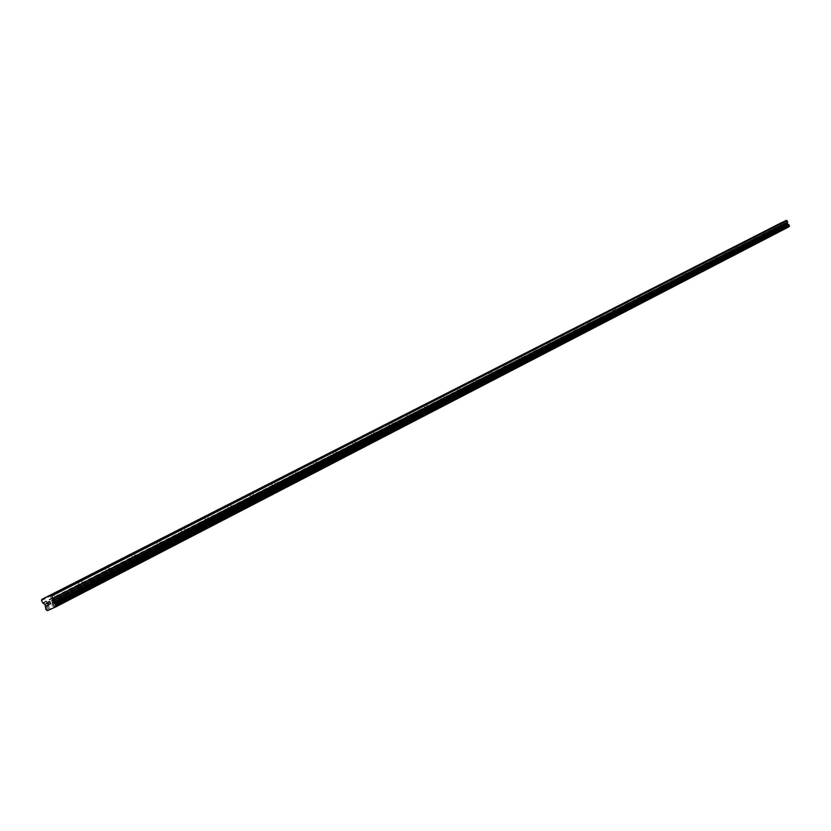 <?xml version="1.0" encoding="UTF-8"?>
<svg xmlns="http://www.w3.org/2000/svg" width="831" height="831" viewBox="0 0 831 831"><rect width="100%" height="100%" fill="white"/><g stroke="black" fill="none" stroke-linecap="round" stroke-linejoin="round"><path stroke-width="0.62" stroke-dasharray="4.16 3.12" d="M782.532 222.407L780.673 223.29L782.532 222.407M784.298 226.146L782.438 227.019L784.298 226.146M783.166 229.699L786.095 228.328L783.166 229.699M773.568 226.977L771.687 227.86L773.568 226.977M775.344 230.758L773.464 231.631L775.344 230.758M774.212 234.342L777.162 232.96L774.212 234.342M764.416 231.641L762.526 232.535L764.416 231.641M766.224 235.453L764.323 236.336L766.224 235.453M765.081 239.068L768.052 237.676L765.081 239.079M755.099 236.399L753.187 237.292L755.099 236.399M756.916 240.242L755.005 241.135L756.916 240.242M755.763 243.899L758.765 242.486L755.763 243.899M745.584 241.25L743.662 242.153L745.584 241.25M747.422 245.135L745.5 246.038L747.422 245.135M746.269 248.812L749.292 247.399L746.269 248.812M735.882 246.194L733.95 247.108L735.882 246.194M737.741 250.11L735.799 251.024L737.741 250.11M736.578 253.829L739.632 252.406L736.578 253.839M725.982 251.242L724.03 252.157L725.982 251.242M727.852 255.2L725.899 256.114L727.852 255.2M726.699 258.95L729.774 257.517L726.699 258.95M715.886 256.384L713.912 257.319L715.886 256.384M717.776 260.394L715.803 261.318L717.776 260.394M716.613 264.175L719.708 262.721L716.613 264.175M705.571 261.64L703.587 262.575L705.571 261.64M707.482 265.691L705.498 266.626L707.482 265.691M706.319 269.504L709.435 268.039L706.319 269.514M695.048 267.011L693.044 267.956L695.048 267.011M696.98 271.093L694.976 272.038L696.98 271.093M695.807 274.957L698.954 273.472L695.807 274.957M684.297 272.485L682.282 273.441L684.297 272.485M686.25 276.619L684.225 277.564L686.25 276.619M685.076 280.514L688.245 279.019L685.076 280.514M673.318 278.084L671.282 279.05L673.318 278.084M675.291 282.26L673.255 283.215L675.291 282.26M674.107 286.186L677.317 284.69L674.107 286.196M662.099 283.807L660.053 284.773L662.099 283.807M664.094 288.025L662.047 288.991L664.094 288.025M662.909 291.993L666.14 290.476L662.909 291.993M650.642 289.645L648.575 290.621L650.642 289.645M652.657 293.914L650.59 294.88L652.657 293.914M651.473 297.914L654.724 296.387L651.473 297.924M638.925 295.618L636.837 296.605L638.925 295.618M640.971 299.929L638.883 300.915L640.971 299.929M639.777 303.98L643.059 302.432L639.777 303.98M626.948 301.726L624.839 302.713L626.948 301.726M629.015 306.078L626.906 307.075L629.015 306.078M627.821 310.171L631.134 308.613L627.821 310.171M614.701 307.969L612.582 308.966L614.701 307.969M616.789 312.373L614.67 313.37L616.789 312.373M615.594 316.497L618.939 314.928L615.594 316.507M602.184 314.347L600.034 315.365L602.184 314.347M604.293 318.813L602.143 319.821L604.293 318.813M603.088 322.979L606.464 321.389L603.088 322.979M589.366 320.88L587.205 321.898L589.366 320.88M591.506 325.388L589.335 326.406L591.506 325.388M590.29 329.606L593.698 328.006L590.29 329.606M590.301 329.606L593.698 328.006L590.301 329.606M576.247 327.57L574.065 328.598L576.247 327.57M578.418 332.13L576.226 333.158L578.418 332.13M577.202 336.389L580.64 334.779L577.202 336.389M562.826 334.415L560.624 335.454L562.826 334.415M565.018 339.027L562.816 340.066L565.018 339.027M563.802 343.328L567.261 341.697L563.802 343.328M549.083 341.416L546.86 342.465L549.083 341.416M551.296 346.091L549.073 347.14L551.296 346.091M550.08 350.433L553.571 348.791L550.08 350.443M534.998 348.594L532.754 349.654L534.998 348.594M537.242 353.32L534.998 354.38L537.242 353.32M536.026 357.714L539.558 356.063L536.026 357.714M520.58 355.948L518.315 357.018L520.58 355.948M522.844 360.737L520.58 361.797L522.844 360.737M521.629 365.173L525.192 363.5L521.629 365.173M505.799 363.49L503.513 364.56L505.799 363.49M508.094 368.33L505.809 369.411L508.094 368.33M506.868 372.818L510.463 371.125L506.868 372.818M490.643 371.208L488.337 372.298L490.643 371.208M492.97 376.111L490.664 377.201L492.97 376.111M491.744 380.65L495.369 378.946L491.744 380.65M475.103 379.133L472.777 380.234L475.103 379.133M477.461 384.099L475.135 385.2L477.461 384.099M476.236 388.69L479.892 386.966L476.236 388.69M459.159 387.256L456.811 388.368L459.159 387.256M461.558 392.284L459.2 393.395L461.558 392.284M460.322 396.927L464.02 395.182L460.332 396.927M442.809 395.598L440.43 396.719L442.809 395.598M445.229 400.687L442.861 401.809L445.229 400.687M444.003 405.383L447.732 403.627L444.003 405.383M426.023 404.157L423.623 405.289L426.023 404.157M428.474 409.319L426.074 410.452L428.474 409.319M427.248 414.067L431.009 412.29L427.248 414.067M408.779 412.945L406.359 414.087L408.779 412.945M411.272 418.17L408.852 419.312L411.272 418.17M410.036 422.979L413.838 421.182L410.036 422.979M391.069 421.971L388.628 423.124L391.069 421.971M393.593 427.269L391.152 428.422L393.593 427.269M392.367 432.13L396.21 430.313L392.367 432.13M372.87 431.247L370.408 432.411L372.87 431.247M375.435 436.618L372.963 437.781L375.435 436.618M374.21 441.531L378.084 439.703L374.21 441.541M354.172 440.783L351.679 441.957L354.172 440.783M356.769 446.226L354.276 447.41L356.769 446.226M355.543 451.202L359.459 449.353L355.543 451.202M355.543 451.212L359.459 449.353L355.543 451.212M334.935 450.589L332.421 451.784L334.935 450.589M337.573 456.115L335.049 457.299L337.573 456.115M336.347 461.143L340.305 459.273L336.347 461.153M315.146 460.675L312.601 461.88L315.146 460.675M317.826 466.274L315.281 467.479L317.826 466.274M316.601 471.374L320.6 469.484L316.601 471.374M294.787 471.052L292.211 472.278L294.787 471.052M297.498 476.745L294.932 477.96L297.498 476.745M296.283 481.897L300.313 479.986L296.283 481.897M296.283 481.907L300.313 479.996L296.283 481.907M273.815 481.741L271.218 482.977L273.815 481.741M276.567 487.517L273.97 488.742L276.567 487.517M275.352 492.741L279.434 490.809L275.362 492.741M252.219 492.752L249.591 493.998L252.219 492.752M255.013 498.61L252.395 499.857L255.013 498.61M253.808 503.898L257.932 501.945L253.808 503.908M229.958 504.105L227.31 505.362L229.958 504.105M232.805 510.047L230.156 511.304L232.805 510.047M231.6 515.397L235.765 513.423L231.6 515.397M231.6 515.407L235.765 513.433L231.6 515.407M207.023 515.802L204.343 517.069L207.023 515.802M209.9 521.826L207.231 523.104L209.9 521.826M208.706 527.259L212.913 525.265L208.706 527.27M183.35 527.862L180.639 529.15L183.35 527.862M186.289 533.99L183.578 535.278L186.289 533.99M185.095 539.496L189.354 537.48L185.095 539.496M158.929 540.316L156.186 541.615L158.929 540.316M161.91 546.538L159.178 547.837L161.91 546.538M160.726 552.116L165.026 550.07L160.736 552.116M133.708 553.166L130.945 554.485L133.708 553.166M136.741 559.492L133.978 560.811L136.741 559.492M135.567 565.142L139.92 563.075L135.578 565.153M107.656 566.451L104.862 567.781L107.656 566.451M110.741 572.881L107.947 574.211L110.741 572.881M109.588 578.605L113.982 576.517L109.588 578.605M80.742 580.173L77.906 581.523L80.742 580.173M83.879 586.707L81.043 588.057L83.879 586.707M82.726 592.513L87.172 590.394L82.726 592.524M52.893 594.362L50.037 595.734L52.893 594.362M56.082 601.01L53.226 602.382L56.082 601.01M54.95 606.9L59.448 604.76L54.96 606.91M56.809 600.688L52.311 602.828L56.809 600.688M58.721 604.667L54.233 606.817L58.721 604.667M84.596 586.385L80.15 588.504L84.596 586.385M86.476 590.301L82.03 592.42L86.476 590.301M111.458 572.549L107.064 574.647L111.458 572.549M113.307 576.402L108.913 578.501L113.307 576.402M137.458 559.17L133.105 561.237L137.458 559.17M139.265 562.961L134.923 565.028L139.265 562.961M162.616 546.216L158.316 548.263L162.616 546.216M164.403 549.945L160.103 551.992L164.403 549.945M186.985 533.668L182.727 535.694L186.985 533.668M188.741 537.345L184.492 539.371L188.741 537.345M210.596 521.515L206.389 523.509L210.596 521.515M212.331 525.13L208.124 527.134L212.331 525.13M233.49 509.725L229.325 511.709L233.49 509.725M235.194 513.288L231.028 515.262L235.194 513.288M255.699 498.299L251.575 500.252L255.699 498.299M257.381 501.81L253.258 503.763L257.381 501.81M277.253 487.205L273.17 489.137L277.253 487.205M278.904 490.664L274.822 492.596L278.904 490.664M298.173 476.433L294.132 478.344L298.173 476.433M299.794 479.84L295.763 481.751L299.794 479.84M318.491 465.973L314.492 467.863L318.491 465.973M320.091 469.328L316.092 471.219L320.091 469.328M338.238 455.814L334.28 457.684L338.238 455.814M339.817 459.117L335.859 460.987L339.817 459.117M357.423 445.925L353.507 447.784L357.423 445.925M358.982 449.197L355.066 451.046L358.982 449.197M376.09 436.317L372.205 438.155L376.09 436.317M377.617 439.537L373.742 441.375L377.617 439.537M394.247 426.978L390.404 428.786L394.247 426.978M395.753 430.146L391.91 431.964L395.753 430.146M411.906 417.879L408.104 419.676L411.906 417.879M413.402 421.016L409.6 422.813L413.402 421.016M429.108 409.029L425.347 410.805L429.108 409.029M430.583 412.114L426.812 413.89L430.583 412.114M445.863 400.397L442.134 402.162L445.863 400.397M447.317 403.45L443.588 405.216L447.317 403.45M462.181 392.003L458.483 393.738L462.181 392.003M463.615 395.016L459.917 396.751L463.615 395.016M478.085 383.808L474.428 385.542L478.085 383.808M479.497 386.789L475.841 388.513L479.497 386.789M493.593 375.83L489.958 377.544L493.593 375.83M494.985 378.77L491.36 380.473L494.985 378.77M508.707 368.05L505.113 369.743L508.707 368.05M510.089 370.948L506.495 372.641L510.089 370.948M523.457 360.457L519.894 362.129L523.457 360.457M524.818 363.324L521.255 364.996L524.818 363.324M537.844 353.05L534.323 354.702L537.844 353.05M539.194 355.876L535.663 357.538L539.194 355.876M551.898 345.81L548.398 347.462L551.898 345.81M553.217 348.615L549.727 350.256L553.217 348.615M565.61 338.757L562.151 340.388L565.61 338.757M566.919 341.52L563.46 343.151L566.919 341.52M578.999 331.86L575.571 333.47L578.999 331.86M580.298 334.592L576.87 336.202L580.298 334.592M592.088 325.118L588.691 326.728L592.088 325.118M593.365 327.819L589.968 329.429L593.365 327.819M604.875 318.543L601.499 320.122L604.875 318.543M606.142 321.213L602.766 322.802L606.142 321.213M617.371 312.103L614.026 313.682L617.371 312.103M618.617 314.752L615.283 316.32L618.617 314.752M629.586 305.818L626.273 307.377L629.586 305.818M630.822 308.426L627.509 309.984L630.822 308.426M641.532 299.669L638.25 301.206L641.532 299.669M642.758 302.245L639.475 303.793L642.758 302.245M653.218 293.655L649.967 295.182L653.218 293.655M654.433 296.2L651.172 297.737L654.433 296.2M664.655 287.765L661.424 289.281L664.655 287.765M665.849 290.289L662.629 291.806L665.849 290.289M675.852 282L672.643 283.506L675.852 282M677.026 284.503L673.827 286.009L677.026 284.503M686.801 276.359L683.622 277.855L686.801 276.359M687.975 278.842L684.796 280.327L687.975 278.842M697.521 270.844L694.373 272.319L697.521 270.844M698.684 273.295L695.537 274.77L698.684 273.295M708.022 265.432L704.906 266.907L708.022 265.432M709.175 267.862L706.049 269.327L709.175 267.862M718.316 260.145L715.221 261.599L718.316 260.145M719.449 262.544L716.353 263.998L719.449 262.544M728.392 254.951L725.318 256.395L728.392 254.951M729.514 257.33L726.439 258.773L729.514 257.33M738.271 249.871L735.217 251.305L738.271 249.871M739.382 252.219L736.328 253.652L739.382 252.219M747.942 244.885L744.919 246.308L747.942 244.885M749.043 247.212L746.02 248.635L749.043 247.212M757.436 240.003L754.434 241.406L757.436 240.003M758.526 242.309L755.524 243.712L758.526 242.309M766.743 235.215L763.762 236.606L766.743 235.215M767.813 237.489L764.842 238.892L767.813 237.489M775.863 230.509L772.913 231.901L775.863 230.509M776.933 232.773L773.973 234.155L776.933 232.773M784.807 225.907L781.888 227.279L784.807 225.907M785.866 228.141L782.937 229.522L785.866 228.141M48.645 601.852L49.6 601.415L50.67 603.649M48.749 604.511L48.8 603.805M46.972 602.61L48.094 602.101L48.011 604.303M784.204 225.918L783.965 225.419L784.796 225.648L784.204 225.918M783.695 224.837L784.287 224.567L783.695 224.837M784.246 224.484L783.581 224.796L784.163 226.032L784.838 225.731L784.163 226.042L783.581 224.796L784.246 224.484M785.638 225.346L785.066 224.1L785.659 225.346M785.066 224.1L785.503 225.222L785.066 224.1M784.516 221.243L782.085 222.49M780.122 223.29L780.496 225.263L782.324 226.832L782.272 229.044L783.321 229.543L789.149 226.842M41.55 600.595L779.894 224.006M45.591 606.952L782.251 227.497M45.57 607.056L782.231 227.559M45.871 609.59L782.272 229.044M46.017 609.705L782.366 229.096M47.17 610.39L783.103 229.429M47.512 610.619L783.321 229.543M47.928 596.918L784.454 221.441M47.969 596.72L782.158 222.511M42.63 602.849L780.496 225.263M43.046 603.306L780.745 225.502M44.614 604.168L781.753 225.918M45.019 604.615L782.002 226.157M45.601 605.83L782.324 226.832M45.695 606.422L782.355 227.185M45.352 608.282L782.002 228.296M45.331 608.469L781.981 228.411M47.242 610.463L783.155 229.47M780.673 223.29L782.438 227.019M771.687 227.86L773.464 231.631M762.526 232.535L764.323 236.336M753.187 237.292L755.005 241.135M743.662 242.153L745.5 246.038M733.95 247.108L735.799 251.024M724.03 252.157L725.899 256.114M713.912 257.319L715.803 261.318M703.587 262.575L705.498 266.626M693.044 267.956L694.976 272.038M682.282 273.441L684.225 277.564M671.282 279.05L673.255 283.215M660.053 284.773L662.047 288.991M648.575 290.621L650.59 294.88M636.837 296.605L638.883 300.915M624.839 302.713L626.906 307.075M612.582 308.966L614.67 313.37M600.034 315.365L602.143 319.821M587.205 321.898L589.335 326.406M574.065 328.598L576.226 333.158M560.624 335.454L562.816 340.066M546.86 342.465L549.073 347.14M532.754 349.654L534.998 354.38M518.315 357.018L520.58 361.797M503.513 364.56L505.809 369.411M488.337 372.298L490.664 377.201M472.777 380.234L475.135 385.2M456.811 388.368L459.2 393.395M440.43 396.719L442.861 401.809M423.623 405.289L426.074 410.452M406.359 414.087L408.852 419.312M388.628 423.124L391.152 428.422M370.408 432.411L372.963 437.781M351.679 441.957L354.276 447.41M332.421 451.784L335.049 457.299M312.601 461.88L315.281 467.479M292.211 472.278L294.932 477.96M271.218 482.977L273.97 488.742M249.591 493.998L252.395 499.857M227.31 505.362L230.156 511.304M204.343 517.069L207.231 523.104M180.639 529.15L183.578 535.278M156.186 541.615L159.178 547.837M130.945 554.485L133.978 560.811M104.862 567.781L107.947 574.211M77.906 581.523L81.043 588.057M50.037 595.734L53.226 602.382M52.311 602.828L54.233 606.817M80.15 588.504L82.03 592.42M107.064 574.647L108.913 578.501M133.105 561.237L134.923 565.028M158.316 548.263L160.103 551.992M182.727 535.694L184.492 539.371M206.389 523.509L208.124 527.134M229.325 511.709L231.028 515.262M251.575 500.252L253.258 503.763M273.17 489.137L274.822 492.596M294.132 478.344L295.763 481.751M314.492 467.863L316.092 471.219M334.28 457.684L335.859 460.987M353.507 447.784L355.066 451.046M372.205 438.155L373.742 441.375M390.404 428.786L391.91 431.964M408.104 419.676L409.6 422.813M425.347 410.805L426.812 413.89M442.134 402.162L443.588 405.216M458.483 393.738L459.917 396.751M474.428 385.542L475.841 388.513M489.958 377.544L491.36 380.473M505.113 369.743L506.495 372.641M519.894 362.129L521.255 364.996M534.323 354.702L535.663 357.538M548.398 347.462L549.727 350.256M562.151 340.388L563.46 343.151M575.571 333.47L576.87 336.202M588.691 326.728L589.968 329.429M601.499 320.122L602.766 322.802M614.026 313.682L615.283 316.32M626.273 307.377L627.509 309.984M638.25 301.206L639.475 303.793M649.967 295.182L651.172 297.737M661.424 289.281L662.629 291.806M672.643 283.506L673.827 286.009M683.622 277.855L684.796 280.327M694.373 272.319L695.537 274.77M704.906 266.907L706.049 269.327M715.221 261.599L716.353 263.998M725.318 256.395L726.439 258.773M735.217 251.305L736.328 253.652M744.919 246.308L746.02 248.635M754.434 241.406L755.524 243.712M763.762 236.606L764.842 238.892M772.913 231.901L773.973 234.155M781.888 227.279L782.937 229.522M784.921 225.835L785.981 228.078M775.977 230.447L777.037 232.701M766.857 235.142L767.927 237.417M757.55 239.93L758.641 242.226M748.066 244.813L749.167 247.139M738.395 249.788L739.507 252.136M728.517 254.868L729.639 257.246M718.451 260.061L719.584 262.451M708.168 265.349L709.31 267.769M697.666 270.75L698.819 273.202M686.946 276.276L688.12 278.749M675.998 281.906L677.182 284.41M664.81 287.671L666.005 290.196M653.384 293.551L654.589 296.106M641.698 299.565L642.924 302.141M629.753 305.715L630.989 308.322M617.547 311.999L618.794 314.637M605.051 318.429L606.318 321.098M592.274 325.004L593.552 327.705M579.197 331.735L580.495 334.467M565.807 338.632L567.116 341.396M552.096 345.686L553.425 348.48M538.062 352.915L539.402 355.741M523.675 360.311L525.036 363.178M508.936 367.904L510.307 370.803M493.822 375.685L495.214 378.614M478.324 383.662L479.736 386.633M462.431 391.837L463.864 394.85M446.122 400.23L447.566 403.284M429.378 408.852L430.842 411.937M412.186 417.702L413.672 420.829M394.528 426.791L396.034 429.959M376.381 436.13L377.918 439.35M357.725 445.728L359.283 448.989M338.549 455.606L340.128 458.909M318.813 465.755L320.413 469.11M298.506 476.205L300.136 479.612M277.606 486.966L279.247 490.425M256.062 498.049L257.745 501.56M233.875 509.476L235.578 513.028M210.991 521.255L212.726 524.86M187.401 533.398L189.156 537.065M163.042 545.925L164.829 549.655M137.904 558.868L139.712 562.66M111.925 572.237L113.774 576.08M85.084 586.052L86.964 589.958M57.329 600.335L59.23 604.314M53.226 594.155L56.415 600.792M81.054 579.965L84.191 586.499M107.957 566.254L111.042 572.673M133.999 552.979L137.032 559.305M159.199 540.14L162.18 546.351M183.62 527.695L186.549 533.814M207.272 515.635L210.16 521.66M230.208 503.939L233.044 509.881M252.458 492.606L255.252 498.455M274.043 481.596L276.796 487.361M295.005 470.917L297.716 476.599M315.354 460.54L318.034 466.139M335.142 450.454L337.77 455.98M354.37 440.659L356.956 446.102M373.067 431.123L375.622 436.493M391.256 421.857L393.78 427.155M408.956 412.83L411.438 418.055M426.189 404.053L428.64 409.205M442.975 395.494L445.395 400.584M459.325 387.163L461.714 392.19M475.259 379.04L477.617 383.995M490.789 371.114L493.115 376.017M505.944 363.396L508.24 368.237M520.715 355.865L522.99 360.644M535.133 348.511L537.377 353.237M549.208 341.344L551.431 346.008M562.951 334.332L565.142 338.944M576.371 327.497L578.532 332.057M589.48 320.808L591.62 325.316M602.298 314.284L604.407 318.74M614.815 307.896L616.903 312.3M627.062 301.653L629.119 306.016M639.029 295.556L641.075 299.866M650.746 289.583L652.761 293.842M662.203 283.745L664.198 287.962M673.411 278.032L675.385 282.197M684.391 272.433L686.344 276.557M695.142 266.959L697.064 271.041M705.664 261.588L707.576 265.629M715.969 256.332L717.859 260.342M726.065 251.191L727.935 255.148M735.965 246.142L737.814 250.069M745.667 241.198L747.495 245.083M755.171 236.347L756.989 240.201M764.499 231.6L766.296 235.412M773.64 226.936L775.416 230.706M782.605 222.365L784.371 226.105"/><path stroke-width="1.25" d="M50.483 603.545L50.057 602.652L50.483 603.545L49.652 603.919L50.483 603.545M49.985 602.506L49.559 601.613L49.985 602.506M49.559 601.613L48.717 601.997L49.559 601.613M49.715 604.075L50.67 603.649L49.715 604.075M48.645 601.852L49.6 601.415L50.67 603.649M48.738 603.971L48.749 604.511M47.783 603.898L47.814 603.368L47.783 603.898M47.803 603.368L47.938 602.35L47.814 603.368M47.938 602.35L47.045 602.755L47.938 602.35M46.972 602.6L48.094 602.101L48.375 604.501M44.677 598.393L41.768 599.411L41.55 600.595L42.63 602.849L45.019 604.615L46.017 609.705L47.512 610.619L55.77 606.91L789.211 226.666L789.138 225.087L787.373 223.664L787.061 220.672L784.516 221.243L47.969 596.72M47.99 596.585L50.608 595.401L51.688 596.004L52.779 598.268L52.633 601.187L53.62 602.849L55.48 603.898L55.833 606.609M782.085 222.49L41.768 599.411M55.77 606.91L789.211 226.666M44.375 598.237L781.961 222.438M55.822 606.516L789.211 226.603M56.02 605.217L789.429 225.824M56.03 605.03L789.44 225.72M54.202 603.171L788.318 224.734M54.108 603.119L788.255 224.713M51.688 596.004L787.061 220.672M50.608 595.401L786.365 220.381M55.48 603.898L789.138 225.087M55.324 603.794L789.045 225.035M53.62 602.849L787.944 224.588M53.215 602.402L787.695 224.339M52.633 601.187L787.373 223.664M52.54 600.584L787.352 223.321M52.862 598.86L787.684 222.282M52.779 598.268L787.653 221.939"/></g></svg>

